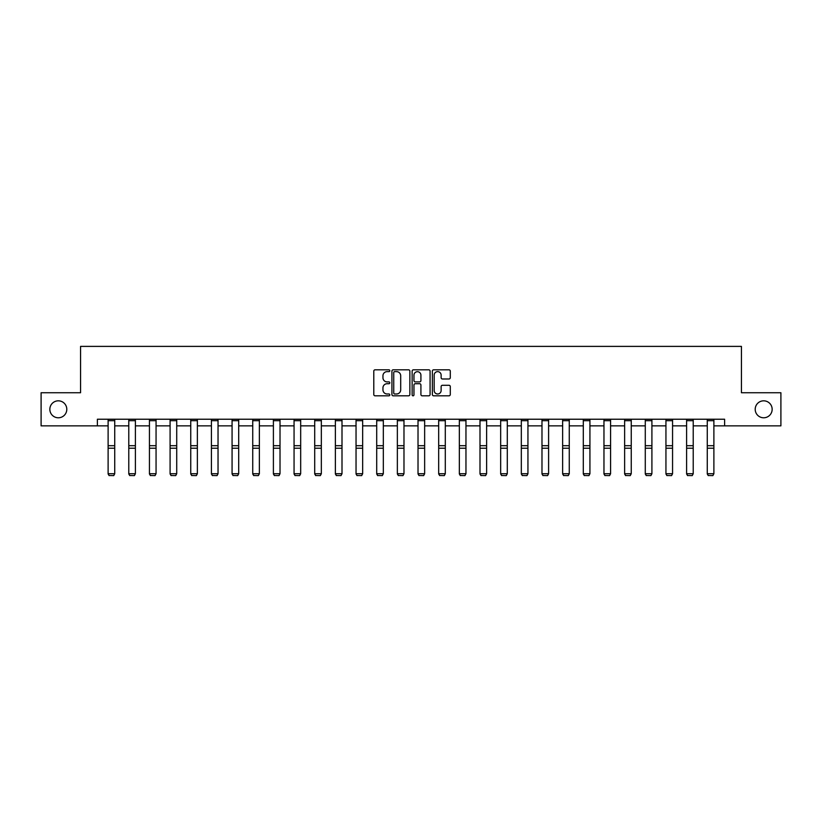 <?xml version="1.0" encoding="UTF-8"?>
<svg xmlns="http://www.w3.org/2000/svg" width="822" height="822" viewBox="0 0 822 822"><rect width="100%" height="100%" fill="white"/><g stroke="black" fill="none" stroke-linecap="round" stroke-linejoin="round"><path stroke-width="1.23" d="M389.813 370.722A0.914 0.914 0 0 0 388.898 369.818L375.089 369.818A1.305 1.305 0 0 0 373.784 371.112L373.784 394.509A1.305 1.305 0 0 0 375.089 395.814L388.898 395.814A0.914 0.914 0 0 0 389.813 394.899A0.914 0.914 0 0 0 388.898 393.995L387.111 393.995A4.161 4.161 0 0 1 382.949 389.834L382.949 387.881A4.161 4.161 0 0 1 387.111 383.72L388.898 383.72A0.914 0.914 0 0 0 389.813 382.816A0.914 0.914 0 0 0 388.898 381.901L387.111 381.901A4.161 4.161 0 0 1 382.949 377.74L382.949 375.798A4.161 4.161 0 0 1 387.111 371.636L388.898 371.636A0.914 0.914 0 0 0 389.813 370.722M755.202 409.305A8.477 8.477 0 0 0 763.679 417.782A8.477 8.477 0 0 0 772.156 409.305A8.477 8.477 0 0 0 763.679 400.828A8.477 8.477 0 0 0 755.202 409.305M49.844 409.305A8.477 8.477 0 0 0 58.321 417.782A8.477 8.477 0 0 0 66.798 409.305A8.477 8.477 0 0 0 58.321 400.828A8.477 8.477 0 0 0 49.844 409.305M448.987 378.983A1.305 1.305 0 0 0 450.292 377.678L450.292 371.112A1.305 1.305 0 0 0 448.987 369.818L433.656 369.818A1.305 1.305 0 0 0 432.351 371.112L432.351 394.509A1.305 1.305 0 0 0 433.656 395.814L448.987 395.814A1.305 1.305 0 0 0 450.292 394.509L450.292 386.587A1.305 1.305 0 0 0 448.987 385.282L442.431 385.282A1.305 1.305 0 0 0 441.126 386.587L441.126 390.512A3.473 3.473 0 0 1 437.653 393.995A3.473 3.473 0 0 1 434.17 390.512L434.17 375.109A3.473 3.473 0 0 1 437.653 371.636A3.473 3.473 0 0 1 441.126 375.109L441.126 377.678A1.305 1.305 0 0 0 442.431 378.983L448.987 378.983M97.386 425.858L41.1 425.858L41.1 392.741L80.566 392.741L80.566 346.391L741.434 346.391L741.434 392.741L780.9 392.741L780.9 425.858L724.614 425.858L724.614 419.23L97.386 419.23L97.386 425.858L108.114 425.858M409.859 371.112A1.305 1.305 0 0 0 408.565 369.818L393.224 369.818A1.305 1.305 0 0 0 391.919 371.112L391.919 394.509A1.305 1.305 0 0 0 393.224 395.814L408.565 395.814A1.305 1.305 0 0 0 409.859 394.509L409.859 371.112M413.435 369.818L428.776 369.818A1.305 1.305 0 0 1 430.081 371.112L430.081 394.509A1.305 1.305 0 0 1 428.776 395.814L422.21 395.814A1.305 1.305 0 0 1 420.915 394.509L420.915 385.025A1.305 1.305 0 0 0 419.61 383.72L415.254 383.72A1.305 1.305 0 0 0 413.959 385.025L413.959 394.899A0.914 0.914 0 0 1 413.045 395.814A0.914 0.914 0 0 1 412.141 394.899L412.141 371.112A1.305 1.305 0 0 1 413.435 369.818M114.731 425.858L128.777 425.858M135.394 425.858L149.44 425.858M156.057 425.858L170.092 425.858M176.72 425.858L190.755 425.858M197.372 425.858L211.418 425.858M218.036 425.858L232.071 425.858M238.699 425.858L252.734 425.858M259.362 425.858L273.397 425.858M280.014 425.858L294.06 425.858M300.677 425.858L314.713 425.858M321.34 425.858L335.376 425.858M342.003 425.858L356.039 425.858M362.656 425.858L376.702 425.858M383.319 425.858L397.355 425.858M403.982 425.858L418.018 425.858M424.645 425.858L438.681 425.858M445.298 425.858L459.344 425.858M465.961 425.858L479.997 425.858M486.624 425.858L500.66 425.858M507.287 425.858L521.323 425.858M527.94 425.858L541.986 425.858M548.603 425.858L562.638 425.858M569.266 425.858L583.301 425.858M589.929 425.858L603.965 425.858M610.582 425.858L624.628 425.858M631.245 425.858L645.28 425.858M651.908 425.858L665.943 425.858M672.56 425.858L686.606 425.858M693.223 425.858L707.269 425.858M713.886 425.858L724.614 425.858M394.652 371.636A0.914 0.914 0 0 0 393.738 372.541L393.738 393.08A0.914 0.914 0 0 0 394.652 393.995L396.533 393.995A4.161 4.161 0 0 0 400.694 389.834L400.694 375.798A4.161 4.161 0 0 0 396.533 371.636L394.652 371.636M420.915 375.171A3.473 3.473 0 0 0 417.432 371.698A3.473 3.473 0 0 0 413.959 375.171L413.959 380.607A1.305 1.305 0 0 0 415.254 381.901L419.61 381.901A1.305 1.305 0 0 0 420.915 380.607L420.915 375.171M108.114 473.965L109.11 475.609L108.114 473.719L114.731 473.719L113.744 475.609L109.11 475.517L113.744 475.609M114.731 419.23L114.731 473.719L113.744 475.517M108.114 419.23L108.114 473.719L109.11 475.517M128.777 473.965L129.763 475.609L128.777 473.719L135.394 473.719L134.407 475.609L129.763 475.517L134.407 475.609M149.44 473.965L150.426 475.609L149.44 473.719L156.057 473.719L155.06 475.609L150.426 475.517L155.06 475.609M135.394 419.23L135.394 473.719L134.407 475.517M128.777 419.23L128.777 473.719L129.763 475.517M156.057 419.23L156.057 473.719L155.06 475.517M149.44 419.23L149.44 473.719L150.426 475.517M170.092 473.965L171.089 475.609L170.092 473.719L176.72 473.719L175.723 475.609L171.089 475.517L175.723 475.609M190.755 473.965L191.752 475.609L190.755 473.719L197.372 473.719L196.386 475.609L191.752 475.517L196.386 475.609M211.418 473.965L212.405 475.609L211.418 473.719L218.036 473.719L217.049 475.609L212.405 475.517L217.049 475.609M176.72 419.23L176.72 473.719L175.723 475.517M170.092 419.23L170.092 473.719L171.089 475.517M197.372 419.23L197.372 473.719L196.386 475.517M190.755 419.23L190.755 473.719L191.752 475.517M218.036 419.23L218.036 473.719L217.049 475.517M211.418 419.23L211.418 473.719L212.405 475.517M232.071 473.965L233.068 475.609L232.071 473.719L238.699 473.719L237.702 475.609L233.068 475.517L237.702 475.609M238.699 419.23L238.699 473.719L237.702 475.517M232.071 419.23L232.071 473.719L233.068 475.517M252.734 473.965L253.731 475.609L252.734 473.719L259.362 473.719L258.365 475.609L253.731 475.517L258.365 475.609M259.362 419.23L259.362 473.719L258.365 475.517M252.734 419.23L252.734 473.719L253.731 475.517M273.397 473.965L274.394 475.609L273.397 473.719L280.014 473.719L279.028 475.609L274.394 475.517L279.028 475.609M280.014 419.23L280.014 473.719L279.028 475.517M273.397 419.23L273.397 473.719L274.394 475.517M294.06 473.965L295.047 475.609L294.06 473.719L300.677 473.719L299.681 475.609L295.047 475.517L299.681 475.609M300.677 419.23L300.677 473.719L299.681 475.517M294.06 419.23L294.06 473.719L295.047 475.517M314.713 473.965L315.71 475.609L314.713 473.719L321.34 473.719L320.344 475.609L315.71 475.517L320.344 475.609M321.34 419.23L321.34 473.719L320.344 475.517M314.713 419.23L314.713 473.719L315.71 475.517M335.376 473.965L336.373 475.609L335.376 473.719L342.003 473.719L341.007 475.609L336.373 475.517L341.007 475.609M342.003 419.23L342.003 473.719L341.007 475.517M335.376 419.23L335.376 473.719L336.373 475.517M356.039 473.965L357.036 475.609L356.039 473.719L362.656 473.719L361.67 475.609L357.036 475.517L361.67 475.609M362.656 419.23L362.656 473.719L361.67 475.517M356.039 419.23L356.039 473.719L357.036 475.517M376.702 473.965L377.688 475.609L376.702 473.719L383.319 473.719L382.322 475.609L377.688 475.517L382.322 475.609M383.319 419.23L383.319 473.719L382.322 475.517M376.702 419.23L376.702 473.719L377.688 475.517M397.355 473.965L398.351 475.609L397.355 473.719L403.982 473.719L402.986 475.609L398.351 475.517L402.986 475.609M403.982 419.23L403.982 473.719L402.986 475.517M397.355 419.23L397.355 473.719L398.351 475.517M418.018 473.965L419.015 475.609L418.018 473.719L424.645 473.719L423.649 475.609L419.015 475.517L423.649 475.609M424.645 419.23L424.645 473.719L423.649 475.517M418.018 419.23L418.018 473.719L419.015 475.517M438.681 473.965L439.678 475.609L438.681 473.719L445.298 473.719L444.312 475.609L439.678 475.517L444.312 475.609M445.298 419.23L445.298 473.719L444.312 475.517M438.681 419.23L438.681 473.719L439.678 475.517M459.344 473.965L460.33 475.609L459.344 473.719L465.961 473.719L464.964 475.609L460.33 475.517L464.964 475.609M465.961 419.23L465.961 473.719L464.964 475.517M459.344 419.23L459.344 473.719L460.33 475.517M479.997 473.965L480.993 475.609L479.997 473.719L486.624 473.719L485.627 475.609L480.993 475.517L485.627 475.609M486.624 419.23L486.624 473.719L485.627 475.517M479.997 419.23L479.997 473.719L480.993 475.517M500.66 473.965L501.656 475.609L500.66 473.719L507.287 473.719L506.29 475.609L501.656 475.517L506.29 475.609M507.287 419.23L507.287 473.719L506.29 475.517M500.66 419.23L500.66 473.719L501.656 475.517M521.323 473.965L522.319 475.609L521.323 473.719L527.94 473.719L526.953 475.609L522.319 475.517L526.953 475.609M527.94 419.23L527.94 473.719L526.953 475.517M521.323 419.23L521.323 473.719L522.319 475.517M541.986 473.965L542.972 475.609L541.986 473.719L548.603 473.719L547.606 475.609L542.972 475.517L547.606 475.609M548.603 419.23L548.603 473.719L547.606 475.517M541.986 419.23L541.986 473.719L542.972 475.517M562.638 473.965L563.635 475.609L562.638 473.719L569.266 473.719L568.269 475.609L563.635 475.517L568.269 475.609M569.266 419.23L569.266 473.719L568.269 475.517M562.638 419.23L562.638 473.719L563.635 475.517M583.301 473.965L584.298 475.609L583.301 473.719L589.929 473.719L588.932 475.609L584.298 475.517L588.932 475.609M589.929 419.23L589.929 473.719L588.932 475.517M583.301 419.23L583.301 473.719L584.298 475.517M603.965 473.965L604.951 475.609L603.965 473.719L610.582 473.719L609.595 475.609L604.951 475.517L609.595 475.609M610.582 419.23L610.582 473.719L609.595 475.517M603.965 419.23L603.965 473.719L604.951 475.517M624.628 473.965L625.614 475.609L624.628 473.719L631.245 473.719L630.248 475.609L625.614 475.517L630.248 475.609M631.245 419.23L631.245 473.719L630.248 475.517M624.628 419.23L624.628 473.719L625.614 475.517M645.28 473.965L646.277 475.609L645.28 473.719L651.908 473.719L650.911 475.609L646.277 475.517L650.911 475.609M651.908 419.23L651.908 473.719L650.911 475.517M645.28 419.23L645.28 473.719L646.277 475.517M665.943 473.965L666.94 475.609L665.943 473.719L672.56 473.719L671.574 475.609L666.94 475.517L671.574 475.609M672.56 419.23L672.56 473.719L671.574 475.517M665.943 419.23L665.943 473.719L666.94 475.517M686.606 473.965L687.593 475.609L686.606 473.719L693.223 473.719L692.237 475.609L687.593 475.517L692.237 475.609M693.223 419.23L693.223 473.719L692.237 475.517M686.606 419.23L686.606 473.719L687.593 475.517M707.269 473.965L708.256 475.609L707.269 473.719L713.886 473.719L712.89 475.609L708.256 475.517L712.89 475.609M713.886 419.23L713.886 473.719L712.89 475.517M707.269 419.23L707.269 473.719L708.256 475.517M114.731 419.261L108.114 419.261M114.731 445.699L108.114 445.699M114.731 448.216L108.114 448.216M114.731 420.679L108.114 420.679M135.394 419.261L128.777 419.261M135.394 445.699L128.777 445.699M135.394 448.216L128.777 448.216M135.394 420.679L128.777 420.679M156.057 419.261L149.44 419.261M156.057 445.699L149.44 445.699M156.057 448.216L149.44 448.216M156.057 420.679L149.44 420.679M176.72 419.261L170.092 419.261M176.72 445.699L170.092 445.699M176.72 448.216L170.092 448.216M176.72 420.679L170.092 420.679M197.372 419.261L190.755 419.261M197.372 445.699L190.755 445.699M197.372 448.216L190.755 448.216M197.372 420.679L190.755 420.679M218.036 419.261L211.418 419.261M218.036 445.699L211.418 445.699M218.036 448.216L211.418 448.216M218.036 420.679L211.418 420.679M238.699 419.261L232.071 419.261M238.699 445.699L232.071 445.699M238.699 448.216L232.071 448.216M238.699 420.679L232.071 420.679M259.362 419.261L252.734 419.261M259.362 445.699L252.734 445.699M259.362 448.216L252.734 448.216M259.362 420.679L252.734 420.679M280.014 419.261L273.397 419.261M280.014 445.699L273.397 445.699M280.014 448.216L273.397 448.216M280.014 420.679L273.397 420.679M300.677 419.261L294.06 419.261M300.677 445.699L294.06 445.699M300.677 448.216L294.06 448.216M300.677 420.679L294.06 420.679M321.34 419.261L314.713 419.261M321.34 445.699L314.713 445.699M321.34 448.216L314.713 448.216M321.34 420.679L314.713 420.679M342.003 419.261L335.376 419.261M342.003 445.699L335.376 445.699M342.003 448.216L335.376 448.216M342.003 420.679L335.376 420.679M362.656 419.261L356.039 419.261M362.656 445.699L356.039 445.699M362.656 448.216L356.039 448.216M362.656 420.679L356.039 420.679M383.319 419.261L376.702 419.261M383.319 445.699L376.702 445.699M383.319 448.216L376.702 448.216M383.319 420.679L376.702 420.679M403.982 419.261L397.355 419.261M403.982 445.699L397.355 445.699M403.982 448.216L397.355 448.216M403.982 420.679L397.355 420.679M424.645 419.261L418.018 419.261M424.645 445.699L418.018 445.699M424.645 448.216L418.018 448.216M424.645 420.679L418.018 420.679M445.298 419.261L438.681 419.261M445.298 445.699L438.681 445.699M445.298 448.216L438.681 448.216M445.298 420.679L438.681 420.679M465.961 419.261L459.344 419.261M465.961 445.699L459.344 445.699M465.961 448.216L459.344 448.216M465.961 420.679L459.344 420.679M486.624 419.261L479.997 419.261M486.624 445.699L479.997 445.699M486.624 448.216L479.997 448.216M486.624 420.679L479.997 420.679M507.287 419.261L500.66 419.261M507.287 445.699L500.66 445.699M507.287 448.216L500.66 448.216M507.287 420.679L500.66 420.679M527.94 419.261L521.323 419.261M527.94 445.699L521.323 445.699M527.94 448.216L521.323 448.216M527.94 420.679L521.323 420.679M548.603 419.261L541.986 419.261M548.603 445.699L541.986 445.699M548.603 448.216L541.986 448.216M548.603 420.679L541.986 420.679M569.266 419.261L562.638 419.261M569.266 445.699L562.638 445.699M569.266 448.216L562.638 448.216M569.266 420.679L562.638 420.679M589.929 419.261L583.301 419.261M589.929 445.699L583.301 445.699M589.929 448.216L583.301 448.216M589.929 420.679L583.301 420.679M610.582 419.261L603.965 419.261M610.582 445.699L603.965 445.699M610.582 448.216L603.965 448.216M610.582 420.679L603.965 420.679M631.245 419.261L624.628 419.261M631.245 445.699L624.628 445.699M631.245 448.216L624.628 448.216M631.245 420.679L624.628 420.679M651.908 419.261L645.28 419.261M651.908 445.699L645.28 445.699M651.908 448.216L645.28 448.216M651.908 420.679L645.28 420.679M672.56 419.261L665.943 419.261M672.56 445.699L665.943 445.699M672.56 448.216L665.943 448.216M672.56 420.679L665.943 420.679M693.223 419.261L686.606 419.261M693.223 445.699L686.606 445.699M693.223 448.216L686.606 448.216M693.223 420.679L686.606 420.679M713.886 419.261L707.269 419.261M713.886 445.699L707.269 445.699M713.886 448.216L707.269 448.216M713.886 420.679L707.269 420.679"/></g></svg>
